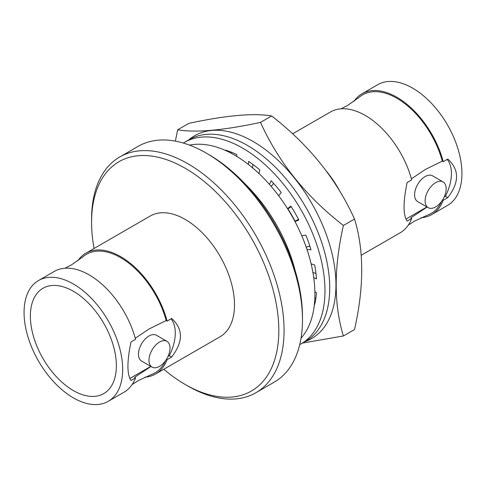 <?xml version="1.0" encoding="UTF-8"?>
<svg xmlns="http://www.w3.org/2000/svg" width="486" height="486" viewBox="0 0 486 486"><rect width="100%" height="100%" fill="white"/><g stroke="black" fill="none" stroke-linecap="round" stroke-linejoin="round"><path stroke-width="0.73" d="M341.081 108.815L347.66 105.426L359.16 97.309A68.483 39.536 60 0 1 396.849 98.263A68.483 39.536 60 0 1 442.303 161.133L443.244 161.68A69.735 40.259 60 0 0 396.849 97.236A69.735 40.259 60 0 0 361.979 93.786L377.762 84.673A69.735 40.259 60 0 1 412.626 88.13A69.735 40.259 60 0 1 458.183 149.579A69.735 40.259 60 0 1 447.497 205.457L431.714 214.569A69.735 40.259 60 0 1 421.052 217.758M64.948 268.242L71.527 264.852L83.021 256.736A68.483 39.536 60 0 1 120.71 257.689A68.483 39.536 60 0 1 166.163 320.56L167.105 321.106A69.735 40.259 60 0 0 120.71 256.663A69.735 40.259 60 0 0 85.846 253.212L150.326 215.978A69.735 40.259 60 0 1 185.196 219.435A69.735 40.259 60 0 1 230.753 280.884A69.735 40.259 60 0 1 220.061 336.768L155.581 373.995A69.735 40.259 60 0 1 144.919 377.185M441.616 201.338A68.483 39.536 60 0 1 427.255 215.249L414.473 221.148L408.246 225.152M427.103 207.042L410.743 217.922L411.685 218.469A69.735 40.259 -120 0 1 400.154 232.788L361.226 255.265M165.477 360.764A68.483 39.536 60 0 1 151.116 374.676L138.34 380.574L132.113 384.578M150.964 366.468L134.604 377.349L135.545 377.895A69.735 40.259 -120 0 1 124.021 392.214L108.238 401.327A69.735 40.259 60 0 1 73.374 397.87A69.735 40.259 60 0 1 27.817 336.421A69.735 40.259 60 0 1 38.503 280.544A69.735 40.259 60 0 1 73.374 283.994A69.735 40.259 60 0 1 118.93 345.449A69.735 40.259 60 0 1 108.238 401.327M135.26 338.262L149.123 328.943L166.163 320.56M411.399 178.836L425.262 169.517L442.303 161.133M163.788 369.257A132.405 76.442 -120 0 0 185.196 384.481A132.405 76.442 -120 0 0 278.818 330.425A132.405 76.442 -120 0 0 185.196 168.265A132.405 76.442 -120 0 0 91.575 222.321A132.405 76.442 -120 0 0 94.053 248.474M185.196 384.481L187.827 385.999A136.123 78.592 60 0 1 187.821 385.999L185.196 384.481M91.575 222.321L91.575 219.283A136.123 78.592 60 0 1 119.763 156.966A136.123 78.592 60 0 1 187.827 163.709A136.123 78.592 60 0 1 276.753 283.666A136.123 78.592 60 0 1 255.885 392.743A136.123 78.592 60 0 1 187.827 385.999M208.865 154.603L206.234 153.084L208.865 154.603A132.405 76.442 60 0 1 302.486 316.763L302.486 319.8A136.123 78.592 -120 0 0 206.234 153.084L206.234 153.084A136.123 78.592 -120 0 0 138.176 146.341L119.763 156.966M255.885 392.743L274.292 382.111A136.123 78.592 -120 0 0 302.486 319.8M435.638 206.939A14.878 8.59 120 0 0 445.358 193.829A14.878 8.59 120 0 0 443.074 181.91A14.878 8.59 120 0 0 435.638 182.645A14.878 8.59 120 0 0 425.918 195.755A14.878 8.59 120 0 0 428.202 207.674A14.878 8.59 120 0 0 435.638 206.939M443.074 181.91L432.558 175.835A14.878 8.59 120 0 0 425.116 176.57A14.878 8.59 120 0 0 415.402 189.68A14.878 8.59 120 0 0 417.681 201.605L428.202 207.674M159.499 366.365A14.878 8.59 120 0 0 169.219 353.255A14.878 8.59 120 0 0 166.941 341.336A14.878 8.59 120 0 0 159.499 342.071A14.878 8.59 120 0 0 149.785 355.181A14.878 8.59 120 0 0 152.063 367.1A14.878 8.59 120 0 0 159.499 366.365M166.941 341.336L156.419 335.261A14.878 8.59 120 0 0 148.983 335.996A14.878 8.59 120 0 0 139.263 349.106A14.878 8.59 120 0 0 141.541 361.031L152.063 367.1M326.811 171.661A74.382 42.944 60 0 1 340.279 192.025M287.919 208.846A91.866 53.041 60 0 1 295.032 221.173M38.503 280.544L54.286 271.431A69.735 40.259 -120 0 1 89.151 274.882A69.735 40.259 -120 0 1 135.545 339.325L131.013 341.944C126.907 361.529 126.907 374.384 131.013 380.514L135.545 377.895M168.016 356.438L169.298 355.697L171.643 357.052L167.105 359.67A69.735 40.259 60 0 1 155.581 373.995M171.643 357.052C183.337 341.858 183.337 329.004 171.643 318.488L167.105 321.106M292.627 133.826L330.419 112.005A69.735 40.259 -120 0 1 365.29 115.455A69.735 40.259 -120 0 1 411.685 179.899L407.147 182.517C403.04 202.103 403.04 214.958 407.147 221.087L411.685 218.469M444.149 197.012L445.437 196.271L447.782 197.626L443.244 200.244A69.735 40.259 60 0 1 431.714 214.569M447.782 197.626C459.47 182.432 459.47 169.578 447.782 159.062L443.244 161.68M73.374 291.284A60.811 35.107 -120 0 0 42.968 288.271A60.811 35.107 -120 0 0 33.649 336.998A60.811 35.107 -120 0 0 73.374 390.586A60.811 35.107 -120 0 0 103.779 393.593A60.811 35.107 -120 0 0 113.098 344.866A60.811 35.107 -120 0 0 73.374 291.284M167.105 359.67L166.467 359.3M443.244 200.244L442.6 199.874M353.887 101.422A69.735 40.259 60 0 1 361.979 93.786M405.853 219.125L426.945 206.951M77.754 260.848A69.735 40.259 60 0 1 85.846 253.212M129.713 378.551L150.806 366.377M169.298 355.697A37.191 21.475 120 0 0 171.017 318.846M445.437 196.271A37.191 21.475 120 0 0 447.156 159.42M301.034 338.213A113.487 65.525 -120 0 0 305.573 245.4A113.487 65.525 -120 0 0 234.653 155.156A113.487 65.525 -120 0 0 189.558 145.132M295.117 270.465A113.487 65.525 -120 0 0 245.272 184.133M299.728 344.641A116.409 67.208 -120 0 0 300.87 344.003L305.609 341.269A116.409 67.208 -120 0 0 323.451 247.994A116.409 67.208 -120 0 0 247.404 145.411A116.409 67.208 -120 0 0 189.2 139.646L184.467 142.38A116.409 67.208 -120 0 0 183.344 143.054M300.87 344.003A116.409 67.208 -120 0 0 318.719 250.721A116.409 67.208 -120 0 0 242.672 148.145A116.409 67.208 -120 0 0 184.467 142.38M306.271 247.362L308.1 246.311L309.989 246.493M294.844 221.282L298.532 219.356M291.242 206.726L287.73 208.956M273.466 183.24L272.682 184.966L270.86 186.023M252.933 164.462L252.617 167.877M231.123 152.088L231.354 153.327M314.837 297.924L315.791 298.738M312.869 272.233L315.985 273.667M313.719 277.597L316.459 278.921A104.697 60.446 -120 0 0 314.685 264.973L311.131 263.898M314.393 304.315L314.685 304.564A104.697 60.446 -120 0 0 316.459 292.663L314.873 291.6M236.846 156.456L236.718 154.548A104.697 60.446 -120 0 0 225.528 150.131L225.595 150.514M258.965 173.545L259.816 169.93A104.697 60.446 -120 0 0 248.619 161.419L248.401 164.456M278.709 195.797L281.23 192.48A104.697 60.446 -120 0 0 271.133 180.713L269.451 184.407M295.008 221.592L298.872 219.994A104.697 60.446 -120 0 0 290.859 206.119L287.548 208.664M306.97 249.391L311.01 249.78A104.697 60.446 -120 0 0 305.864 235.151L301.733 235.68M305.129 341.549A117.077 67.597 -120 0 0 331.239 250.387A117.077 67.597 -120 0 0 253.176 141.535A117.077 67.597 -120 0 0 188.72 139.919M175.361 141.128L177.651 129.798C195.621 132.872 223.244 130.406 260.52 122.393C278.484 162.215 306.107 196.575 343.389 225.48C333.803 267.731 333.803 304.564 343.389 335.972L302.505 343.061M343.389 335.972L354.519 329.551C364.105 287.068 364.105 250.235 354.519 219.058C336.555 179.237 308.932 144.877 271.65 115.966C253.686 112.892 226.063 115.358 188.781 123.371L177.651 129.798M260.52 122.393L271.65 115.966M343.389 225.48L354.519 219.058"/></g></svg>
